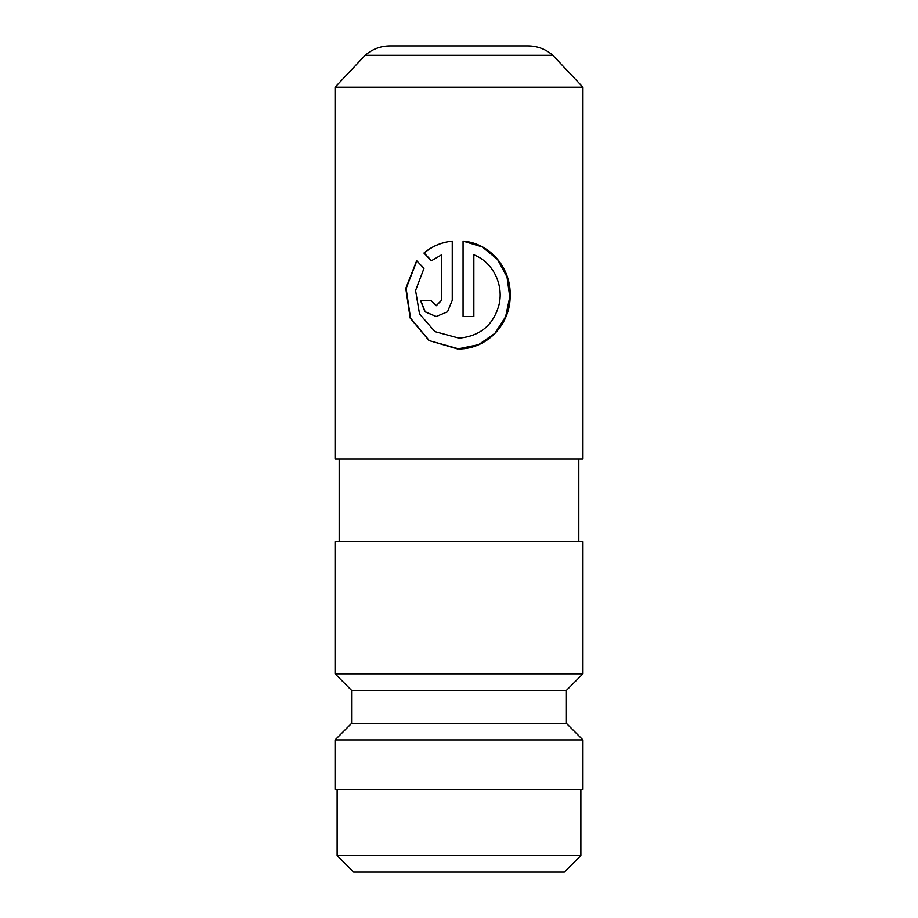 <?xml version="1.0" encoding="UTF-8"?>
<svg xmlns="http://www.w3.org/2000/svg" width="918" height="918" viewBox="0 0 918 918"><rect width="100%" height="100%" fill="white"/><g stroke="black" fill="none" stroke-linecap="round" stroke-linejoin="round"><path stroke-width="1.38" d="M459 45.9L528.137 45.9C537.523 46.015 545.751 49.136 552.831 55.287L365.169 55.287C372.249 49.136 380.477 46.015 389.863 45.9L459 45.9M459 87.21L582.93 87.21L582.93 459L335.07 459L335.07 87.21L459 87.21M473.849 254.814C492.897 262.146 503.649 284.259 499.162 304.202C493.712 324.834 480.321 336.149 459 338.145L434.937 331.627L419.526 313.945L415.579 290.49L423.978 268.389L416.669 260.701L405.779 288.378L410.174 318.076L429.062 340.601L459 348.966C487.389 348.943 510.465 323.985 510.144 295.952C511.315 268.676 490.579 243.224 463.062 241.124L463.062 316.538L473.849 316.538L473.849 254.814L473.745 316.538M582.93 541.62L335.07 541.62L335.07 673.812L582.93 673.812L582.93 541.62M582.93 673.812L566.406 690.336L351.594 690.336L351.594 723.384L335.07 739.908L335.07 789.48L582.93 789.48L582.93 739.908L335.07 739.908M566.406 690.336L566.406 723.384L351.594 723.384M441.501 254.814L441.501 300.324L436.165 305.728L430.875 300.324L420.467 300.324L424.954 311.787L436.153 316.538L447.514 311.787L452.253 300.324L452.253 241.124C441.478 242.272 432.034 246.242 423.932 253.058L431.38 260.746L441.615 254.814L441.615 300.324L436.245 305.728M337.135 789.48L337.135 855.576L580.865 855.576L580.865 789.48M580.865 855.576L564.341 872.1L353.659 872.1L337.135 855.576M420.719 300.324L425.16 311.753L436.234 316.538M452.299 241.124C441.592 242.272 432.217 246.242 424.162 253.058L423.932 253.058M424.162 253.058L431.563 260.746M416.829 260.873L406.123 288.504L410.53 318.156L429.291 340.624L457.669 348.978L478.588 344.675L494.871 333.395L505.623 316.71L509.777 296.973L507.011 276.949L497.533 259.438L482.237 246.908L463.108 241.124M552.831 55.287L582.93 87.21M578.799 459L578.799 541.62M566.406 723.384L582.93 739.908M351.594 690.336L335.07 673.812M339.201 459L339.201 541.62M365.169 55.287L335.07 87.21"/></g></svg>

